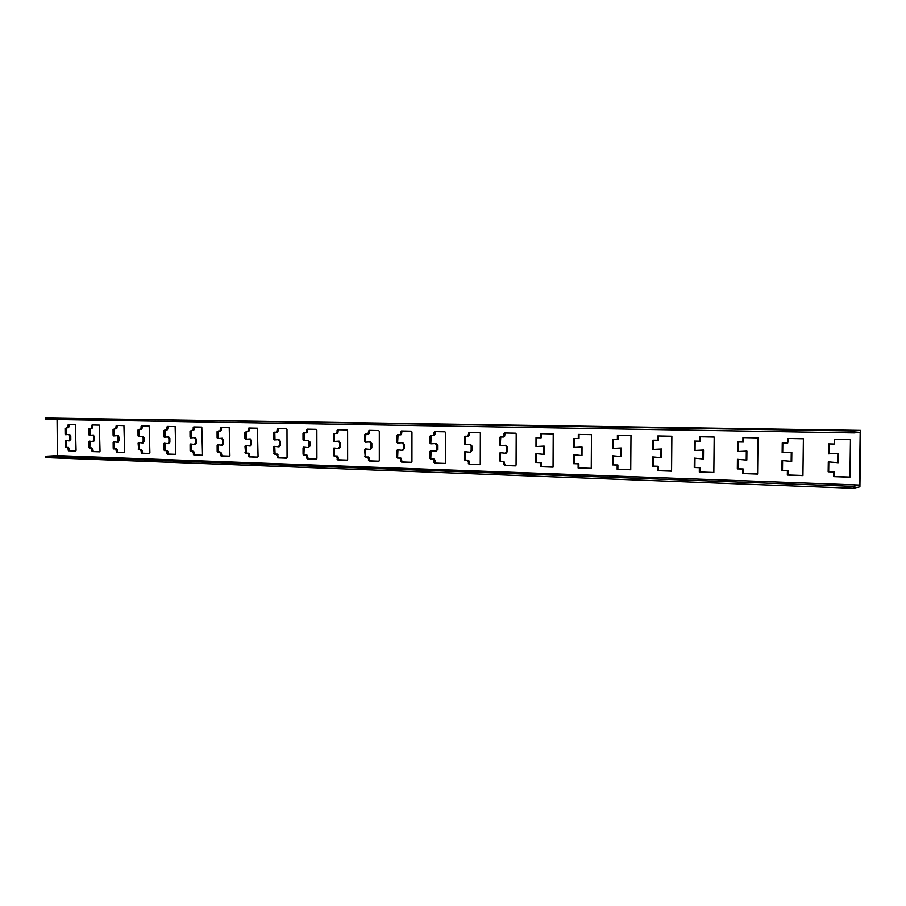 <?xml version="1.0" encoding="UTF-8"?>
<svg xmlns="http://www.w3.org/2000/svg" width="906" height="906" viewBox="0 0 906 906"><rect width="100%" height="100%" fill="white"/><g stroke="black" fill="none" stroke-linecap="round" stroke-linejoin="round"><path stroke-width="1.36" d="M574.325 454.767L574.268 463.589L573.543 463.668L573.6 454.699L581.267 455.503L581.324 447.088L573.634 447.485L573.691 438.504L579.013 438.561L579.036 434.416M581.324 447.088L582.037 447.032L581.992 455.435L581.267 455.503M574.415 438.527L574.359 447.428L582.037 447.032M574.359 447.428L573.634 447.485M578.288 438.606L578.311 434.404L591.459 434.654L591.256 468.447L578.119 468.006L578.141 463.815L573.543 463.668M578.141 463.815L578.866 463.736L578.843 467.926L591.256 468.345M574.268 463.589L578.866 463.736M578.843 467.926L578.119 468.006M742.592 469.07L743.192 468.98L743.135 473.476L742.546 473.566L742.592 469.07L737.325 468.9L737.416 459.308L746.804 460.101L746.906 451.109L737.507 451.584L737.597 441.981L743.475 442.037L743.52 437.598M738.016 459.365L737.926 468.821L743.192 468.98M737.926 468.821L737.325 468.9M653.396 456.986L653.317 466.114L652.648 466.194L652.728 456.918L661.595 457.689L661.663 449.002L652.784 449.467L652.864 440.18L658.447 440.237L658.481 435.956M660.927 457.757L661.006 449.059M746.216 460.18L746.306 451.177M742.875 442.094L742.92 437.587L757.994 437.881L757.597 474.076L742.546 473.566M743.135 473.476L757.597 473.963M657.779 440.293L657.813 435.945L671.867 436.216L671.572 471.165L657.53 470.69L657.563 466.352L658.232 466.273L658.198 470.61L671.572 471.063M658.198 470.61L657.53 470.69M653.532 440.203L653.452 449.399L652.784 449.467M738.197 441.992L738.107 451.516L737.507 451.584M738.107 451.516L746.906 451.109M653.452 449.399L661.663 449.002M653.317 466.114L658.232 466.273M657.563 466.352L652.648 466.194M828.163 471.811L828.299 461.856L838.254 462.694L838.378 453.374L828.401 453.861L828.526 443.906L834.2 444.031L834.256 439.365L850.451 439.67L849.941 477.19L833.769 476.647L833.826 471.992L828.163 471.811L834.347 471.901L834.279 476.545L849.941 477.077M828.809 461.913L828.684 471.72M837.733 462.785L837.869 453.442M829.047 443.917L828.922 453.793L838.378 453.374M781.935 470.327L782.048 460.565L791.708 461.38L791.821 452.219L782.138 452.706L782.252 442.921L787.722 443.045L787.767 438.459L803.384 438.764L802.931 475.605L787.337 475.072L787.393 470.508L781.935 470.327L787.948 470.418L787.892 474.982L802.931 475.491M782.603 460.61L782.49 470.237M834.2 444.031L834.777 439.376M782.818 442.932L782.705 452.638L791.821 452.219M782.705 452.638L782.138 452.706M791.153 461.46L791.266 452.287M787.722 443.045L788.333 438.47M702.92 450.101L694.415 450.509L694.494 441.063L699.591 441.177L699.636 436.749L714.177 437.032L713.837 472.592L699.307 472.105L699.341 467.689L694.256 467.53L694.336 458.096L702.83 458.946L702.92 450.101L703.543 450.033L703.464 458.878L702.83 458.946M695.129 441.086L695.049 450.441L703.543 450.033M695.049 450.441L694.415 450.509M699.341 467.689L699.976 467.609L699.93 472.015L713.837 472.479M699.93 472.015L699.307 472.105M699.591 441.177L700.225 441.12L700.259 436.76M612.433 464.903L612.501 455.786L621.131 456.545L621.188 447.994L612.547 448.459L612.615 439.331L617.371 439.433L617.405 435.163L630.984 435.424L630.735 469.784L617.167 469.331L617.19 465.061L612.433 464.903L617.892 464.982L617.858 469.24L630.735 469.682M613.192 455.865L613.135 464.835M694.981 458.153L694.891 467.439L699.976 467.609M694.891 467.439L694.256 467.53M620.429 456.613L620.497 448.062M613.305 439.342L613.249 448.402L621.188 447.994M613.249 448.402L612.547 448.459M617.19 465.061L617.892 464.982M535.91 462.456L535.956 453.634L544.132 454.359L544.166 446.092L535.99 446.545L536.024 437.711L540.474 437.802L540.497 433.668L553.215 433.917L553.056 467.156L540.35 466.726L540.361 462.604L535.91 462.456L541.109 462.524L541.097 466.658L553.056 467.054M536.703 453.713L536.669 462.388M859.443 485.038L860.179 432.321L854.177 432.909L45.311 419.353L45.3 418.04L860.7 430.384L859.907 486.805L853.407 488.255L853.441 486.352L859.443 485.038L57.406 455.627L45.674 456.262L853.441 486.352M854.177 432.909L854.199 430.996L860.7 430.384M57.406 455.627L57.067 419.557M543.385 454.427L543.419 446.148M65.708 447.417L65.175 441.097L65.617 440.452L68.969 440.86L69.853 439.569L69.819 435.82L68.822 434.484L65.606 434.721L65.107 434.053L65.062 428.391L67.418 427.779L68.29 424.518L75.368 424.654L76.07 450.384L75.628 451.029L68.539 450.792L67.576 447.473L65.708 447.417L68.539 447.428L69.513 450.746L75.832 450.95M115.674 449.014L113.205 448.266L113.159 442.468L113.624 441.8L117.157 442.23L118.086 440.905L118.052 437.054L117.01 435.684L113.624 435.922L113.103 435.231L113.057 429.421L115.538 428.798L116.466 425.446L123.929 425.594L124.632 452.015L124.167 452.672L116.693 452.422L115.674 449.014L117.123 449.659L117.644 452.366L124.371 452.592M164.303 450.576L163.748 443.906L164.235 443.227L167.961 443.668L168.946 442.309L168.924 438.357L167.814 436.941L164.246 437.179L163.703 436.477L163.658 430.52L166.285 429.874L167.259 426.432L175.141 426.59L175.821 453.725L175.334 454.393L167.451 454.133L166.387 450.644L164.303 450.576L167.327 450.588L168.391 454.076L175.56 454.325M219.92 452.354L217.18 451.55L217.146 445.424L217.655 444.733L221.608 445.186L222.638 443.793L222.627 439.727L221.449 438.278L217.689 438.515L217.112 437.791L217.078 431.664L219.852 431.007L220.883 427.473L229.218 427.632L229.898 455.525L229.377 456.228L221.041 455.945L219.92 452.354L221.392 453.023L221.959 455.888L229.603 456.148M274.201 454.087L273.601 447.043L274.144 446.33L278.335 446.794L279.422 445.356L279.41 441.177L278.176 439.682L274.19 439.931L273.578 439.184L273.555 432.887L274.11 432.162L276.489 432.207L277.587 428.572L286.409 428.742L286.998 429.489L287.077 457.439L286.534 458.153L277.712 457.858L276.534 454.166L274.201 454.087L277.429 454.11L278.595 457.802L286.772 458.074M336.477 456.08L334.02 456.001L333.397 455.231L333.385 448.742L333.963 448.006L338.402 448.493L339.557 447.02L339.557 442.717L338.244 441.177L334.031 441.426L333.374 440.667L333.374 434.167L333.952 433.43L336.488 433.487L337.655 429.738L346.998 429.92L347.621 430.69L347.655 459.467L347.077 460.203L337.723 459.886L336.477 456.08L337.961 456.794L338.584 459.818L347.326 460.112M397.462 458.028L396.805 457.236L396.805 450.554L397.417 449.795L402.139 450.305L403.363 448.787L403.363 444.348L401.97 442.762L397.508 443.011L396.805 442.23L396.817 435.537L397.428 434.778L400.124 434.835L401.369 430.973L411.301 431.165L411.958 431.958L411.936 461.618L411.324 462.366L401.381 462.037L400.078 458.119L397.462 458.028L400.905 458.051L402.219 461.969L411.584 462.286M467.655 460.282L464.88 460.191L464.178 459.365L464.2 452.479L464.846 451.698L469.874 452.219L471.177 450.656L471.188 446.08L469.704 444.438L464.959 444.699L464.223 443.883L464.234 436.986L464.891 436.205L467.768 436.262L469.082 432.287L479.659 432.49L480.361 433.306L480.271 463.895L479.625 464.676L469.048 464.325L467.655 460.282L469.149 461.029L469.84 464.246L479.897 464.585M500.191 461.313L499.478 460.486L499.5 453.487L500.169 452.694L505.367 453.226L506.703 451.641L506.726 446.986L505.186 445.322L500.293 445.582L499.534 444.755L499.557 437.745L500.237 436.952L503.204 437.009L504.563 432.977L515.48 433.181L516.205 434.019L516.08 465.095L515.412 465.888L504.495 465.525L503.068 461.414L500.191 461.313L503.838 461.335L505.265 465.446L515.695 465.797M433.351 459.183L430.644 459.093L429.976 458.289L429.988 451.494L430.61 450.735L435.48 451.245L436.749 449.704L436.749 445.197L435.31 443.589L430.712 443.849L429.999 443.045L430.01 436.25L430.644 435.48L433.419 435.537L434.699 431.618L444.948 431.811L445.627 432.626L445.571 462.74L444.937 463.51L434.687 463.159L433.351 459.183L434.835 459.92L435.503 463.091L445.22 463.419M365.265 456.998L364.62 449.636L365.22 448.889L369.795 449.387L370.984 447.892L370.984 443.521L369.625 441.958L365.288 442.207L364.62 441.437L364.62 434.846L365.22 434.099L367.825 434.144L369.036 430.35L378.663 430.531L379.308 431.313L379.308 460.52L378.719 461.267L369.07 460.95L367.802 457.077L365.265 456.998L368.651 457.02L369.92 460.882L378.98 461.188M306.069 455.106L303.68 455.027L303.08 454.268L303.057 447.881L303.623 447.156L307.927 447.632L309.048 446.182L309.048 441.935L307.768 440.418L303.68 440.667L303.046 439.92L303.023 433.521L303.589 432.785L306.047 432.841L307.179 429.15L316.262 429.319L316.862 430.078L316.919 458.436L316.364 459.161L307.281 458.855L306.069 455.106L307.553 455.809L308.153 458.798L316.613 459.082M245.571 453.17L244.971 446.228L245.503 445.514L249.569 445.979L250.634 444.563L250.611 440.441L249.41 438.968L245.537 439.217L244.948 438.481L244.914 432.264L247.768 431.607L248.833 428.017L257.406 428.187L258.074 456.465L257.553 457.179L248.98 456.884L247.825 453.249L245.571 453.17L248.731 453.193L249.875 456.828L257.78 457.1M192.785 451.482L190.113 450.701L190.079 444.653L190.577 443.974L194.416 444.416L195.424 443.045L195.402 439.025L194.269 437.598L190.6 437.847L190.034 437.134L190 431.086L192.695 430.441L193.703 426.953L201.8 427.1L202.491 454.608L201.981 455.299L193.884 455.027L192.785 451.482L194.258 452.151L194.801 454.971L202.208 455.22M138.663 449.75L138.12 443.17L138.584 442.502L142.219 442.932L143.171 441.596L143.148 437.689L142.072 436.307L138.595 436.545L138.063 435.843L138.018 429.965L140.566 429.331L141.517 425.933L149.184 426.08L149.886 452.853L149.411 453.521L141.732 453.26L140.69 449.818L138.663 449.75L141.642 449.772L142.672 453.215L149.626 453.442M91.313 448.244L88.901 447.496L88.856 441.766L89.309 441.12L92.752 441.539L93.658 440.225L93.624 436.432L92.605 435.073L89.309 435.31L88.799 434.631L88.743 428.9L91.166 428.289L92.061 424.982L99.332 425.118L100.034 451.188L99.581 451.834L92.299 451.596L91.313 448.244L92.763 448.866L93.261 451.539L99.785 451.766M541.097 466.658L540.35 466.726M540.361 462.604L541.109 462.524M540.474 437.802L541.233 437.757L541.244 433.68M617.858 469.24L617.167 469.331M536.771 437.723L536.737 446.488L544.166 446.092M536.737 446.488L535.99 446.545M617.371 439.433L618.062 439.387L618.096 435.174M66.319 440.531L66.67 447.371M69.094 424.529L68.822 427.111L67.429 427.779L68.38 427.757M66.308 427.757L66.432 434.654M68.845 434.484L70.781 435.786L70.815 439.535L69.083 440.848M114.315 441.879L114.156 448.221L116.625 448.968M117.248 425.469L116.965 428.108L115.56 428.798M114.315 428.776L114.439 435.865M117.033 435.673L119.003 437.009L119.037 440.86L117.282 442.207M164.892 443.306L165.243 450.52M168.018 426.454L167.712 429.161L166.308 429.874L167.214 429.84M164.915 429.852L165.062 437.134M168.754 436.896L167.814 436.941L169.852 438.311L169.875 442.264L168.097 443.646M218.301 444.801L218.097 451.505L220.838 452.298M221.619 427.485L221.291 430.282L219.875 431.007L220.77 430.973M218.335 430.984L218.493 438.47M222.366 438.232L221.449 438.278L223.533 439.682L223.556 443.747L221.755 445.163M274.756 446.386L275.096 454.031M278.301 428.583L277.938 431.46L276.523 432.207L277.383 432.173M274.812 432.173L274.994 439.886M279.059 439.637L278.176 439.682L280.305 441.131L280.316 445.31L278.493 446.771M334.541 448.062L334.269 455.174L334.88 455.945L337.349 456.024M338.323 429.75L337.938 432.706L336.522 433.476M334.608 433.442L334.246 440.61L334.835 441.381M339.104 441.131L338.244 441.177L340.418 442.66L340.418 446.964L338.595 448.47M397.949 449.852L397.643 457.168L398.289 457.972M401.992 430.984L401.573 434.031L400.169 434.823M398.051 434.789L397.643 442.173L398.346 442.966L402.796 442.706L404.201 444.291L404.189 448.73L402.785 450.237M465.333 451.743L464.982 459.297L465.673 460.123L468.459 460.214M469.659 432.298L469.217 435.435L467.813 436.262M465.458 436.216L465.016 443.838L465.752 444.653L470.497 444.393L471.981 446.024L471.969 450.599L470.474 452.151M500.633 452.728L500.248 460.418L500.973 461.245M505.118 432.977L504.653 436.171L503.26 437.009M500.78 436.964L500.305 444.699L501.075 445.537L505.956 445.265L507.496 446.93L507.473 451.573L505.933 453.159M431.12 450.78L430.792 458.221L431.46 459.025L434.155 459.115M435.31 431.63L434.869 434.721L433.464 435.537M431.233 435.492L430.814 442.989L431.528 443.793L436.126 443.532L437.564 445.14L437.553 449.648L436.103 451.177M365.764 448.946L365.48 456.16L366.115 456.941M369.682 430.361L369.274 433.351L367.87 434.144M365.854 434.11L365.469 441.381L366.103 442.162M369.614 441.958L371.834 443.464L371.834 447.836L370.463 449.319M304.212 447.213L303.952 454.212L304.552 454.971L306.953 455.05M307.87 429.161L307.496 432.071L306.081 432.83L306.93 432.796M304.28 432.796L304.473 440.622M308.652 440.373L307.768 440.418L309.92 441.89L309.931 446.126L308.108 447.609M246.126 445.582L246.477 453.113M249.558 428.028L249.218 430.86L247.802 431.607L248.674 431.562M246.172 431.573L246.341 439.161M250.316 438.923L249.41 438.968L251.517 440.395L251.528 444.518L249.728 445.956M191.234 444.042L191.041 450.644L193.714 451.437M194.45 426.964L194.133 429.716L192.718 430.441L193.624 430.407M191.257 430.407L191.404 437.791M195.186 437.553L194.269 437.598L196.33 438.991L196.353 443L194.564 444.393M139.264 442.581L139.615 449.704M142.299 425.956L141.993 428.629L140.589 429.331M139.275 429.308L139.411 436.488M143.012 436.262L142.072 436.307L144.088 437.655L144.122 441.55L142.355 442.921M90 441.199L89.864 447.451L92.276 448.187M92.865 424.993L92.582 427.598L91.178 428.289L92.129 428.255M90 428.266L90.124 435.254M92.627 435.073L94.575 436.386L94.609 440.191L92.865 441.516M854.199 430.996L45.3 418.04M45.674 456.262L45.685 457.575L853.407 488.255M65.232 446.749L66.195 446.703M65.175 441.097L66.138 441.052M69.853 439.569L70.815 439.535M69.819 435.82L70.781 435.786M65.107 434.053L66.081 434.019M65.062 428.391L66.025 428.357M67.859 427.134L68.822 427.111M67.837 425.163L68.811 425.14M68.539 450.792L69.513 450.746M68.063 450.123L69.037 450.067M68.052 448.153L69.015 448.108M67.576 447.473L68.539 447.428M113.703 448.957L114.654 448.912M116.172 449.704L117.123 449.659M116.195 451.732L117.146 451.675M116.693 452.422L117.644 452.366M115.991 426.114L116.942 426.092M116.013 428.142L116.965 428.108M113.057 429.421L114.009 429.387M113.103 435.231L114.054 435.197M118.052 437.054L119.003 437.009M118.086 440.905L119.037 440.86M113.159 442.468L114.111 442.422M113.205 448.266L114.156 448.221M163.782 449.863L164.722 449.818M163.748 443.906L164.677 443.861M168.946 442.309L169.875 442.264M168.924 438.357L169.852 438.311M163.703 436.477L164.632 436.443M163.658 430.52L164.598 430.486M166.772 429.195L167.712 429.161M166.761 427.122L167.701 427.088M167.451 454.133L168.391 454.076M166.931 453.419L167.859 453.374M166.908 451.347L167.848 451.301M166.387 450.644L167.327 450.588M217.723 452.287L218.64 452.23M220.475 453.079L221.392 453.023M220.486 455.208L221.404 455.163M221.041 455.945L221.959 455.888M220.362 428.176L221.279 428.142M220.373 430.316L221.291 430.282M217.078 431.664L217.995 431.63M217.112 437.791L218.029 437.757M222.627 439.727L223.533 439.682M222.638 443.793L223.556 443.747M217.146 445.424L218.063 445.378M217.18 451.55L218.097 451.505M273.623 453.34L274.518 453.283M273.601 447.043L274.495 446.986M279.422 445.356L280.316 445.31M279.41 441.177L280.305 441.131M273.578 439.184L274.473 439.15M273.555 432.887L274.45 432.841M277.043 431.494L277.938 431.46M277.043 429.297L277.927 429.263M277.712 457.858L278.595 457.802M277.123 457.111L278.017 457.043M277.111 454.914L278.006 454.857M276.534 454.166L277.429 454.11M334.02 456.001L334.88 455.945M337.1 456.851L337.961 456.794M337.1 459.115L337.972 459.048M337.723 459.886L338.584 459.818M337.066 430.475L337.927 430.441M337.066 432.74L337.938 432.706M333.374 434.167L334.235 434.133M333.374 440.667L334.246 440.61M339.557 442.717L340.418 442.66M339.557 447.02L340.418 446.964M333.385 448.742L334.257 448.685M333.397 455.231L334.269 455.174M396.805 457.236L397.643 457.168M396.805 450.554L397.643 450.497M403.363 448.787L404.189 448.73M403.363 444.348L404.201 444.291M397.508 443.011L398.346 442.966L397.508 443.011M396.805 442.23L397.643 442.173M396.817 435.537L397.643 435.492M400.746 434.065L401.573 434.031M400.746 431.732L401.573 431.698M401.381 462.037L402.219 461.969M400.724 461.233L401.562 461.177M400.735 458.912L401.562 458.844M400.078 458.119L400.905 458.051M464.88 460.191L465.673 460.123M468.357 461.097L469.149 461.029M468.345 463.498L469.138 463.43M469.048 464.325L469.84 464.246M468.425 433.068L469.217 433.034M468.425 435.48L469.217 435.435M464.234 436.986L465.038 436.941M464.223 443.883L465.016 443.838M464.959 444.699L465.752 444.653L464.959 444.699M471.188 446.08L471.981 446.024M471.177 450.656L471.969 450.599M464.2 452.479L464.993 452.411M464.178 459.365L464.982 459.297M499.478 460.486L500.248 460.418M499.5 453.487L500.282 453.419M506.703 451.641L507.473 451.573M506.726 446.986L507.496 446.93M505.186 445.322L505.956 445.265L505.186 445.322M500.293 445.582L501.075 445.537L500.293 445.582M499.534 444.755L500.305 444.699M499.557 437.745L500.327 437.7M503.872 436.216L504.653 436.171M503.883 433.77L504.653 433.725M504.495 465.525L505.265 465.446M503.77 464.687L504.551 464.608M503.781 462.241L504.551 462.173M503.068 461.414L503.838 461.335M430.644 459.093L431.46 459.025M434.019 459.988L434.835 459.92M434.019 462.354L434.835 462.286M434.687 463.159L435.503 463.091M434.065 432.4L434.88 432.355M434.065 434.767L434.869 434.721M430.01 436.25L430.826 436.205M429.999 443.045L430.814 442.989M430.712 443.849L431.528 443.793L430.712 443.849M435.31 443.589L436.114 443.532L435.31 443.589M436.749 445.197L437.564 445.14M436.749 449.704L437.553 449.648M429.988 451.494L430.803 451.437M429.976 458.289L430.792 458.221M364.631 456.216L365.48 456.16M364.62 449.636L365.48 449.58M370.984 447.892L371.834 447.836M370.984 443.521L371.834 443.464M364.62 441.437L365.469 441.381M364.62 434.846L365.469 434.801M368.425 433.396L369.274 433.351M368.425 431.097L369.274 431.063M369.07 460.95L369.92 460.882M368.436 460.157L369.286 460.089M368.436 457.87L369.286 457.802M367.802 457.077L368.651 457.02M303.68 455.027L304.552 454.971M306.67 455.865L307.553 455.809M306.681 458.096L307.553 458.028M307.281 458.855L308.153 458.798M306.613 429.874L307.496 429.84M306.624 432.105L307.496 432.071M303.023 433.521L303.906 433.476M303.046 439.92L303.929 439.874M309.048 441.935L309.92 441.89M309.048 446.182L309.931 446.126M303.057 447.881L303.94 447.824M303.08 454.268L303.952 454.212M245.005 452.434L245.911 452.377M244.971 446.228L245.877 446.171M250.634 444.563L251.528 444.518M250.611 440.441L251.517 440.395M244.948 438.481L245.854 438.436M244.914 432.264L245.832 432.23M248.312 430.894L249.218 430.86M248.301 428.731L249.207 428.697M248.98 456.884L249.875 456.828M248.403 456.148L249.309 456.092M248.403 453.985L249.297 453.929M247.825 453.249L248.731 453.193M190.645 451.415L191.574 451.358M193.329 452.207L194.258 452.151M193.34 454.302L194.269 454.257M193.884 455.027L194.801 454.971M193.193 427.643L194.122 427.609M193.204 429.75L194.133 429.716M190 431.086L190.928 431.052M190.034 437.134L190.962 437.088M195.402 439.025L196.33 438.991M195.424 443.045L196.353 443M190.079 444.653L191.007 444.608M190.113 450.701L191.041 450.644M138.154 449.059L139.105 449.002M138.12 443.17L139.06 443.136M143.171 441.596L144.122 441.55M143.148 437.689L144.088 437.655M138.063 435.843L139.003 435.809M138.018 429.965L138.969 429.931M141.053 428.663L141.993 428.629M141.042 426.613L141.982 426.579M141.732 453.26L142.672 453.215M141.223 452.558L142.163 452.513M141.2 450.52L142.151 450.463M140.69 449.818L141.642 449.772M89.388 448.176L90.351 448.13M91.8 448.923L92.763 448.866M91.812 450.916L92.774 450.86M92.299 451.596L93.261 451.539M91.608 425.639L92.559 425.605M91.619 427.632L92.582 427.598M88.743 428.9L89.705 428.866M88.799 434.631L89.751 434.597M93.624 436.432L94.575 436.386M93.658 440.225L94.609 440.191M88.856 441.766L89.819 441.732M88.901 447.496L89.864 447.451M68.969 440.86L69.932 440.826M68.822 434.484L69.785 434.45M115.538 428.798L116.489 428.776M117.01 435.684L117.961 435.639M117.157 442.23L118.108 442.185M167.961 443.668L168.901 443.623M221.608 445.186L222.525 445.14M278.335 446.794L279.218 446.737M336.488 433.487L337.349 433.442M338.402 448.493L339.274 448.436M402.173 450.293L402.966 450.237M400.124 434.835L400.962 434.789M467.768 436.262L468.561 436.216M469.92 452.219L470.667 452.162M505.423 453.215L506.137 453.159M503.204 437.009L503.974 436.964M433.419 435.537L434.234 435.492M435.526 451.245L436.296 451.188M369.795 449.387L370.645 449.331M369.625 441.958L370.475 441.901M367.825 434.144L368.674 434.11M307.927 447.632L308.81 447.575M249.569 445.979L250.475 445.933M194.416 444.416L195.345 444.37M142.219 442.932L143.171 442.887M140.566 429.331L141.517 429.297M92.605 435.073L93.556 435.039M92.752 441.539L93.703 441.494"/></g></svg>
